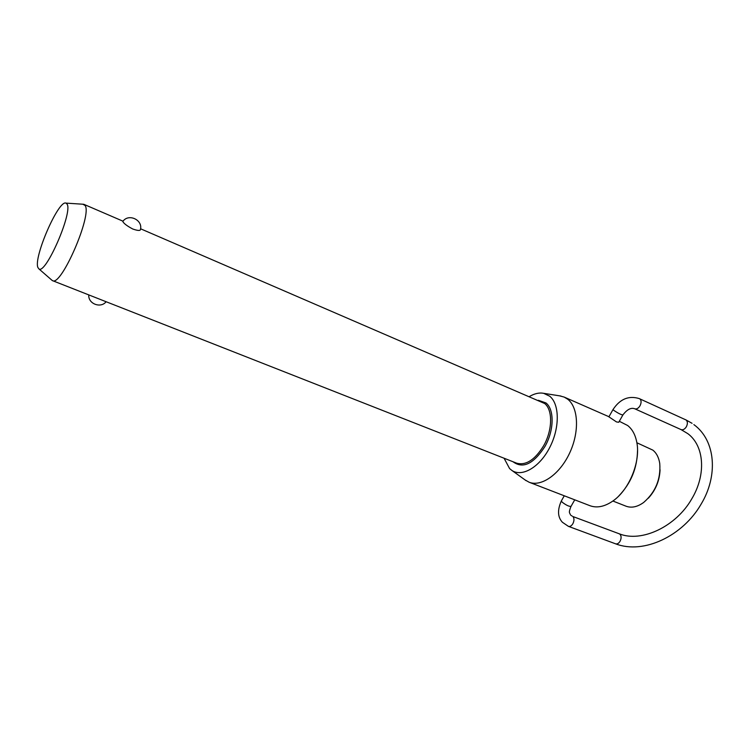 <?xml version="1.0" encoding="UTF-8"?>
<svg xmlns="http://www.w3.org/2000/svg" width="750" height="750" viewBox="0 0 750 750"><rect width="100%" height="100%" fill="white"/><g stroke="black" fill="none" stroke-linecap="round" stroke-linejoin="round"><path stroke-width="1.12" d="M82.856 204.216L85.078 205.481C92.447 214.744 61.097 286.931 52.509 280.641L51.637 279.975M97.256 298.238L101.756 300.009M122.812 221.503C128.372 213.103 143.044 219.853 140.456 229.519C140.297 230.897 137.737 230.719 132.769 229.012C127.5 226.219 124.228 223.819 122.953 221.803L122.953 221.316M612.872 501.019L626.053 506.203C631.528 508.209 637.388 506.962 643.659 502.463C655.538 492.141 660.9 479.128 659.747 463.425C658.791 457.462 656.494 453.028 652.837 450.122L636.881 442.762M559.584 395.841L564.178 397.078L567.75 399.244C578.475 407.522 579.609 431.906 569.625 453.084C559.772 474.328 541.294 487.172 529.097 482.222L589.941 505.697C596.85 508.219 604.387 506.737 612.544 501.244C629.025 490.294 640.791 461.756 636.806 442.378C635.353 434.775 632.297 429.159 627.638 425.503L619.312 421.275M37.903 267.506L38.887 268.875C45.497 275.147 72.956 212.287 67.097 204.15L65.981 203.119C58.566 199.537 33.309 257.578 37.903 267.506M504.075 458.231L509.587 468.572L511.884 470.438C522.122 477.431 539.738 467.175 549.759 447.431C559.922 427.791 559.631 404.006 549.675 396.188L543.666 393.319C539.231 392.475 534.525 393.534 529.519 396.478M529.097 482.222L524.963 479.859M622.856 415.022L618.759 422.25L616.5 421.941L608.897 416.822M660.066 469.809C659.569 480.666 655.678 490.116 648.384 498.159M637.519 450.562C637.191 468.122 630.966 483.244 618.825 495.938M608.869 416.878L613.013 409.556L613.875 410.428C618.281 413.344 621.3 414.844 622.913 414.938C627.094 409.434 631.05 407.391 634.772 408.788C636.619 409.359 638.362 408.366 639.994 405.816C641.484 402.75 641.447 400.434 639.853 398.878L686.062 419.972C687.712 421.537 687.806 423.806 686.334 426.797C684.722 429.262 682.959 430.2 681.066 429.6L687.844 433.669C704.4 445.941 706.303 474.703 691.819 498.769C676.125 526.528 641.541 542.906 619.191 533.775L619.978 534.263C621.45 536.053 621.469 538.397 620.044 541.303C618.694 543.413 617.203 544.256 615.572 543.816L568.434 526.369C570.019 526.781 571.5 525.9 572.859 523.725C574.312 520.734 574.331 518.353 572.934 516.553L619.191 533.775M574.734 499.837L571.05 506.334C569.212 506.672 566.213 505.256 562.041 502.078L561.403 500.831M140.578 228.778L544.641 403.5C552.891 409.8 552.581 430.172 543.656 445.716C534.928 459.862 525.928 465.684 516.647 463.172L101.297 299.831M538.359 400.284L545.944 402.938C554.466 409.416 554.166 430.444 544.95 446.475C533.578 463.978 522.938 469.069 513.028 461.756M692.053 423.309L685.669 419.747M568.434 526.369L562.406 522.272C557.663 517.172 557.297 510.075 561.319 500.991L564.263 495.788M571.022 515.419L572.175 516.075M52.509 280.641L97.772 298.444M38.887 268.875L52.256 280.519M511.884 470.438L526.116 480.684M88.8 294.919C87.9 303.722 100.734 308.709 106.125 301.725M570.525 514.931C569.531 512.288 568.397 513.206 570.956 506.494M693.862 424.594C716.006 440.728 718.097 476.119 701.166 504.047M701.109 504.141C683.044 535.697 643.884 554.775 615.572 543.816M634.772 408.788L681.066 429.6M639.478 398.663C628.856 395.306 620.025 398.934 613.013 409.556M564.178 397.078L608.953 416.728M543.666 393.319L560.981 396.066M65.981 203.119L83.681 204.272M83.944 204.356L123.038 221.213"/></g></svg>

